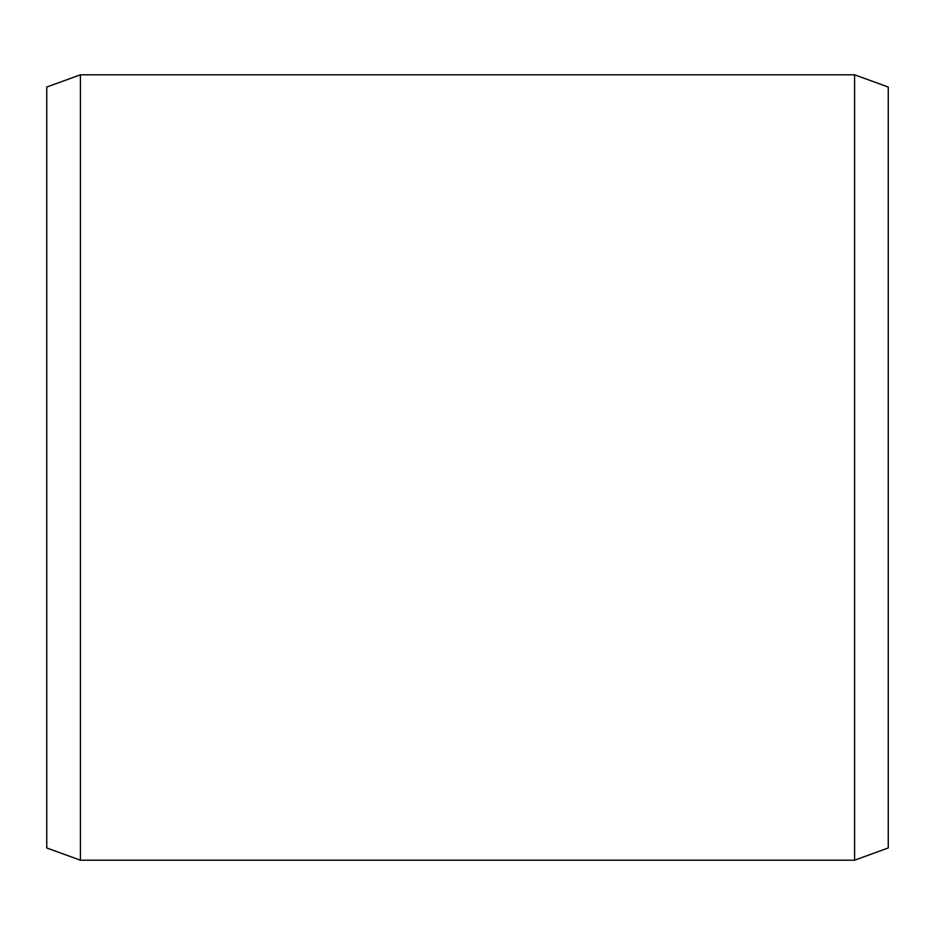 <?xml version="1.0" encoding="UTF-8"?>
<svg xmlns="http://www.w3.org/2000/svg" width="935" height="935" viewBox="0 0 935 935"><rect width="100%" height="100%" fill="white"/><g stroke="black" fill="none" stroke-linecap="round" stroke-linejoin="round"><path stroke-width="1.4" d="M888.25 87.049L888.25 847.951L854.59 860.2L854.59 74.8L888.25 87.049M80.41 860.2L46.75 847.951L46.75 87.049L80.41 74.8L80.41 860.2L854.59 860.2M80.41 74.8L854.59 74.8"/></g></svg>
